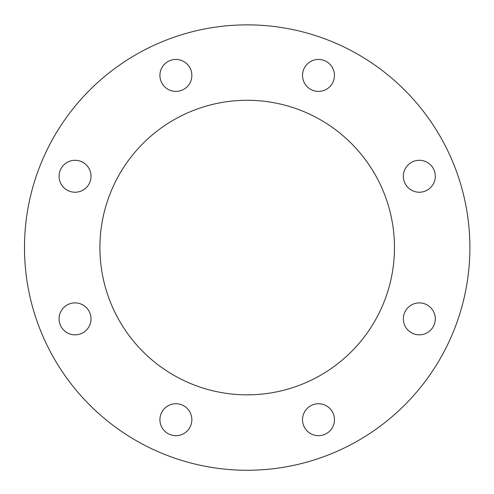 <?xml version="1.0" encoding="UTF-8"?>
<svg xmlns="http://www.w3.org/2000/svg" width="494" height="494" viewBox="0 0 494 494"><rect width="100%" height="100%" fill="white"/><g stroke="black" fill="none" stroke-linecap="round" stroke-linejoin="round"><path stroke-width="0.74" d="M68.938 191.017A15.969 15.969 0 0 1 65.325 163.594A15.969 15.969 0 0 1 90.884 174.178A15.969 15.969 0 0 1 68.938 191.017M81.158 333.623A15.969 15.969 0 0 1 59.212 316.784A15.969 15.969 0 0 1 84.77 306.2A15.969 15.969 0 0 1 81.158 333.623M190.641 425.816A15.969 15.969 0 0 1 163.218 429.428A15.969 15.969 0 0 1 173.802 403.87A15.969 15.969 0 0 1 190.641 425.816M333.246 413.595A15.969 15.969 0 0 1 316.407 435.541A15.969 15.969 0 0 1 305.823 409.983A15.969 15.969 0 0 1 333.246 413.595M425.439 304.113A15.969 15.969 0 0 1 429.051 331.536A15.969 15.969 0 0 1 403.493 320.952A15.969 15.969 0 0 1 425.439 304.113M413.219 161.507A15.969 15.969 0 0 1 435.165 178.346A15.969 15.969 0 0 1 409.606 188.93A15.969 15.969 0 0 1 413.219 161.507M303.736 69.314A15.969 15.969 0 0 1 331.159 65.702A15.969 15.969 0 0 1 320.575 91.26A15.969 15.969 0 0 1 303.736 69.314M161.13 81.535A15.969 15.969 0 0 1 177.97 59.589A15.969 15.969 0 0 1 188.554 85.147A15.969 15.969 0 0 1 161.13 81.535M383.264 191.203A147.286 147.286 0 0 1 227.962 393.588A147.286 147.286 0 0 1 130.342 157.907A147.286 147.286 0 0 1 383.264 191.203M452.936 162.341A222.701 222.701 0 0 1 218.12 468.361A222.701 222.701 0 0 1 70.506 111.996A222.701 222.701 0 0 1 452.936 162.341"/></g></svg>
